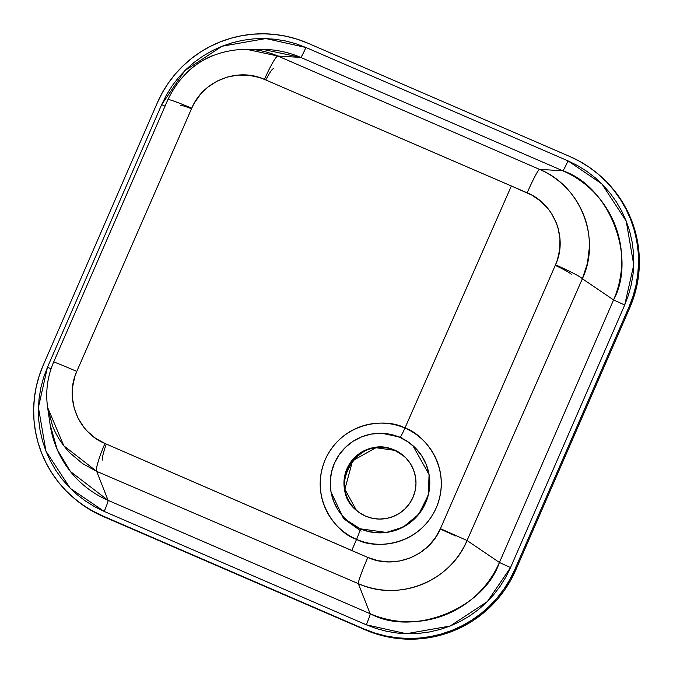 <?xml version="1.0" encoding="UTF-8"?>
<svg xmlns="http://www.w3.org/2000/svg" width="673" height="673" viewBox="0 0 673 673"><rect width="100%" height="100%" fill="white"/><g stroke="black" fill="none" stroke-linecap="round" stroke-linejoin="round"><path stroke-width="1.01" d="M401.806 437.5L382.171 433.328M331.007 491.946L343.533 518.547L361.081 531.157M394.832 450.372L375.938 447.722L352.551 460.753L344.887 489.296L356.48 510.437A36.081 35.963 -48.9 0 1 394.832 450.372L394.361 449.959A36.081 35.963 131.1 0 1 410.395 502.235A36.081 35.963 131.1 0 1 365.59 516.124L372.312 518.277L379.32 519.076L386.361 518.488L393.15 516.536L399.442 513.297L404.978 508.897L409.554 503.505L412.995 497.33L415.165 490.6L415.99 483.584L415.418 476.543L413.491 469.754L410.278 463.47L405.903 457.951L400.528 453.383L394.361 449.959L387.64 447.814L380.624 447.015L373.591 447.604L366.793 449.556L360.509 452.786L354.974 457.186L350.397 462.578L346.957 468.761L344.786 475.491L343.962 482.507L344.526 489.549L346.452 496.338L349.674 502.613L354.048 508.14L359.424 512.7L365.59 516.124A36.081 35.963 131.1 0 1 349.556 463.848A36.081 35.963 131.1 0 1 394.361 449.959L394.832 450.372A36.081 35.963 -48.9 0 1 403.935 456.067L394.832 450.372M347.251 520.624A49.827 49.667 -48.9 0 0 347.285 520.65A49.827 49.667 -48.9 0 0 360.19 528.793A11.458 0.875 -66.6 0 1 356.555 539.351C339.343 534.564 308.066 501.2 325.21 459.693C343.878 418.842 389.667 418.816 404.936 428.078A60.688 60.486 131.1 0 1 436.281 507.736A60.688 60.486 131.1 0 1 356.555 539.351L351.743 550.539L367.811 557.454L378.159 560.727L388.901 561.913L399.686 560.988L410.042 558.001L419.683 553.038L428.129 546.333L435.153 538.089L440.436 528.658L555.503 264.826L557.437 259.778L559.751 249.246L559.953 238.553L558.043 227.97L556.327 222.906L551.414 213.349L548.293 209L540.814 201.286L531.998 195.204L511.362 185.984L404.936 428.078L511.362 185.984L264.43 79.389L259.349 77.488L248.741 75.233L237.973 75.098L227.306 77.067L217.253 81.063L208.142 86.935L200.335 94.481L194.161 103.348L191.738 108.21L76.789 371.403L74.871 376.476L72.575 387.051L72.364 397.768L74.257 408.368L78.152 418.337L83.923 427.355L87.44 431.376L95.608 438.316L104.954 443.482L351.743 550.539L356.555 539.351A60.688 60.486 131.1 0 1 325.21 459.693A60.688 60.486 131.1 0 1 404.936 428.078A11.458 0.875 -66.6 0 1 399.939 437.442A11.458 0.875 113.4 0 0 404.936 428.078C422.156 432.874 453.425 466.229 436.281 507.736C417.613 548.588 371.824 548.613 356.555 539.351A11.458 0.875 113.4 0 0 360.19 528.793L386.403 532.444L403.245 527.06L418.783 514.206L428.272 495.143L429.08 474.591L412.818 445.568A49.827 49.667 -48.9 0 0 412.785 445.543M347.209 520.582L360.114 528.726A49.827 49.667 131.1 0 1 337.964 456.538A49.827 49.667 131.1 0 1 412.742 445.501A49.827 49.667 131.1 0 1 360.114 528.726L360.19 528.793A49.827 49.667 -48.9 0 0 412.818 445.568L412.742 445.501M73.424 497.709L83.57 505.608L93.084 511.522L102.304 515.745A114.553 114.183 131.1 0 1 72.642 497.027L73.475 497.759A114.553 114.183 -48.9 0 0 103.146 516.477L365.203 629.835A114.553 114.183 -48.9 0 0 515.695 570.166L514.862 569.434A114.553 114.183 131.1 0 1 364.371 629.112L102.304 515.745L365.203 629.835L375.702 633.781L386.538 636.666L397.6 638.475L408.797 639.199L420.011 638.812L431.141 637.331L442.077 634.765L452.702 631.139L462.931 626.496L472.665 620.868L481.792 614.314L490.238 606.903L497.927 598.701L504.775 589.784L510.714 580.244L515.695 570.166L514.862 569.434L629.019 306.888L629.852 307.62A114.553 114.183 -48.9 0 0 600.358 175.973L599.525 175.241A114.553 114.183 131.1 0 1 629.019 306.888L629.852 307.62L515.695 570.166L629.852 307.62L633.823 297.104L636.751 286.261L638.593 275.181L639.35 263.976L639.005 252.762L637.558 241.632L635.026 230.704L631.442 220.079L626.824 209.858L621.238 200.142L614.718 191.031L607.332 182.602L600.308 175.931M72.642 497.027A114.553 114.183 131.1 0 1 43.148 365.38L39.177 375.896L36.249 386.739L34.407 397.819L33.65 409.024L33.995 420.238L35.442 431.368L37.974 442.296L41.558 452.921L46.176 463.142L51.762 472.858L58.282 481.969L65.668 490.398L73.845 498.062L82.737 504.885L92.251 510.799L102.304 515.745L364.371 629.112L374.869 633.049L385.705 635.943L396.767 637.752L407.964 638.467L419.178 638.088L430.308 636.608L441.236 634.042L451.869 630.416L462.099 625.764L471.823 620.144L480.959 613.591L489.406 606.171L497.095 597.969L503.942 589.052L509.882 579.512L514.862 569.434L629.019 306.888L632.99 296.381L635.918 285.529L637.76 274.449L638.517 263.252L638.172 252.03L636.725 240.9L634.193 229.973L630.609 219.348L625.991 209.135L620.405 199.418L613.885 190.299L606.499 181.87L598.322 174.214L589.43 167.392L579.916 161.478L569.854 156.523L307.797 43.165L297.298 39.219L286.462 36.334L275.4 34.525L264.203 33.801L252.989 34.188L241.859 35.669L230.923 38.235L220.298 41.861L210.069 46.504L200.335 52.132L191.208 58.686L182.762 66.097L175.073 74.299L168.225 83.216L162.286 92.756L157.305 102.834L43.148 365.38L157.305 102.834A114.553 114.183 131.1 0 1 307.797 43.165L569.854 156.523A114.553 114.183 131.1 0 1 599.525 175.241M366.255 624.78L104.189 511.413L94.548 506.668L85.421 500.998L76.899 494.462L69.058 487.117L61.983 479.033L55.733 470.292L50.366 460.98L45.949 451.179L42.508 441L40.086 430.518L38.698 419.851L38.361 409.091L39.084 398.349L40.86 387.732L43.661 377.334L47.463 367.248L161.629 104.702L166.399 95.044L172.095 85.9L178.665 77.345L186.034 69.479L194.135 62.37L202.884 56.095L212.214 50.694L222.023 46.244L232.21 42.769L242.692 40.304L253.368 38.883L264.119 38.521L274.853 39.211L285.461 40.944L295.851 43.711L305.912 47.489L567.978 160.855L577.619 165.6L586.738 171.27L595.269 177.815L603.101 185.159L610.184 193.244L616.434 201.976L621.802 211.288L626.218 221.089L629.659 231.276L632.082 241.75L633.47 252.425L633.806 263.177L633.083 273.919L631.308 284.544L628.506 294.942L624.695 305.02L510.538 567.566L505.768 577.224L500.073 586.376L493.502 594.924L486.133 602.789L478.032 609.898L469.283 616.182L459.953 621.574L450.144 626.033L439.957 629.507L429.475 631.964L418.799 633.386L408.048 633.756L397.314 633.066L386.706 631.324L376.316 628.557L366.255 624.78A11.458 0.875 113.4 0 0 370.158 613.717A98.393 98.073 -48.9 0 0 499.416 562.468L613.574 299.914A98.393 98.073 -48.9 0 0 562.754 170.765L300.696 57.407A98.393 98.073 -48.9 0 0 262.748 49.356L300.696 57.407L277.89 56.036L300.696 57.407A11.458 0.875 113.4 0 0 305.912 47.489L567.978 160.855L601.898 183.931L626.218 221.089L633.756 264.901L624.695 305.02L613.574 299.914L582.381 278.757L613.574 299.914C637.003 257.027 609.057 186.009 562.754 170.765L539.536 169.377L562.754 170.765A11.458 0.875 113.4 0 0 567.978 160.855A11.458 0.875 -66.6 0 1 562.754 170.765L300.696 57.407A11.458 0.875 -66.6 0 0 305.912 47.489L265.843 38.554L222.023 46.244L184.797 70.69L161.629 104.702L165.045 106.166L161.629 104.702L47.463 367.248L51.064 368.787L47.463 367.248L38.411 407.367L45.949 451.179L70.27 488.346L104.189 511.413A11.458 0.875 113.4 0 0 108.092 500.359L370.158 613.717L358.314 583.634L370.158 613.717C412.953 637.02 484.038 608.838 499.416 562.468L467.054 540.512L499.416 562.468L613.574 299.914L624.695 305.02L510.538 567.566L499.416 562.468L510.538 567.566L487.37 601.578L450.144 626.033L406.324 633.714L366.255 624.78L104.189 511.413A11.458 0.875 -66.6 0 0 108.092 500.359L96.676 471.352L108.092 500.359L370.158 613.717A11.458 0.875 -66.6 0 1 366.255 624.78M46.748 393.898C46.967 382.777 49.28 372.161 53.663 362.04A28.636 0.623 23.5 0 1 76.789 371.403L191.738 108.21C202.918 80.903 237.619 67.039 264.43 79.389A28.636 3.155 -66.6 0 1 277.89 56.036L245.981 49.196C256.758 49.306 267.391 51.585 277.89 56.036L539.536 169.377C549.605 173.743 558.497 179.901 566.212 187.834C573.716 195.565 579.546 204.651 583.718 215.091C587.613 224.807 589.514 235.432 589.405 246.974L587.47 263.177L582.381 278.757L467.054 540.512C462.578 550.699 456.462 559.557 448.689 567.07C440.765 574.708 431.73 580.555 421.592 584.585C411.455 588.597 400.889 590.541 389.903 590.414C379.084 590.271 368.552 588.009 358.314 583.634L96.676 471.352L82.468 463.512L70.034 452.996C62.109 444.634 56.271 435.566 52.511 425.79L47.606 407.401L63.826 445.804L96.676 471.352A28.636 3.634 -66.8 0 1 104.954 443.482C77.883 432.621 64.381 398.172 76.789 371.403A28.636 0.623 -156.5 0 0 53.663 362.024L67.939 329.215M186.505 72.81C194.581 65.062 203.717 59.157 213.938 55.102M50.139 424.697A98.393 98.073 -48.9 0 0 108.092 500.359L70.429 471.529L57.205 449.514L50.139 424.697L47.606 407.401C45.402 391.72 47.421 376.594 53.663 362.024L167.897 99.612A28.636 1.657 23.5 0 1 191.738 108.21A28.636 1.657 -156.5 0 0 167.897 99.612C183.746 67.275 209.656 50.467 245.628 49.196L262.748 49.356M96.491 263.58L139.328 165.205M399.838 437.357L408.351 442.085L415.779 448.386L421.828 456.016L426.261 464.69L428.928 474.061L429.702 483.786L428.575 493.477L425.572 502.773L420.827 511.303L414.501 518.748L406.854 524.822L398.172 529.298L388.792 531.99L379.076 532.797L369.393 531.695L360.114 528.726L351.6 523.998L344.172 517.697L338.124 510.067L333.682 501.402L331.023 492.022L330.241 482.305L331.377 472.606L334.372 463.318L339.125 454.788L345.451 447.335L353.098 441.261L361.78 436.794L371.16 434.102L380.876 433.286L390.559 434.388L399.838 437.357M104.954 443.482A28.636 3.634 113.2 0 0 96.676 471.352L358.314 583.634A28.636 1.842 -66.6 0 1 367.811 557.454L104.954 443.482M367.811 557.454A28.636 1.842 113.4 0 0 358.314 583.634C398.542 602.251 450.489 581.472 467.054 540.512L440.436 528.658C429.265 555.923 394.706 569.745 367.811 557.454M277.89 56.036A28.636 3.155 113.4 0 0 264.43 79.389L527.161 192.823A28.636 2.12 -66.6 0 1 539.536 169.377L277.89 56.036M440.436 528.658L467.054 540.512L582.381 278.757A28.636 2.137 -156.1 0 0 555.503 264.826L440.436 528.658M539.536 169.377A28.636 2.12 113.4 0 0 527.161 192.823C554.325 203.784 568.029 238.158 555.503 264.826A28.636 2.137 23.9 0 1 582.381 278.757C601.384 238.284 580.757 186.009 539.536 169.377M455.882 536.028L440.268 529.037L455.882 536.028M571.268 274.315A28.636 2.154 -156.1 0 0 555.275 265.339A28.636 2.154 23.9 0 1 571.268 274.315M106.292 444.062A28.636 3.651 113.2 0 0 102.7 460.105A28.636 3.651 -66.8 0 1 106.292 444.062M273.482 68.722A28.636 3.18 113.4 0 0 265.768 79.969A28.636 3.18 -66.6 0 1 273.482 68.722M191.502 108.757A28.636 1.683 -156.5 0 0 180.658 105.484A28.636 1.683 23.5 0 1 191.502 108.757M356.244 510.227L356.715 510.639C325.37 486.327 359.382 432.546 394.849 450.388L404.179 456.269"/></g></svg>
